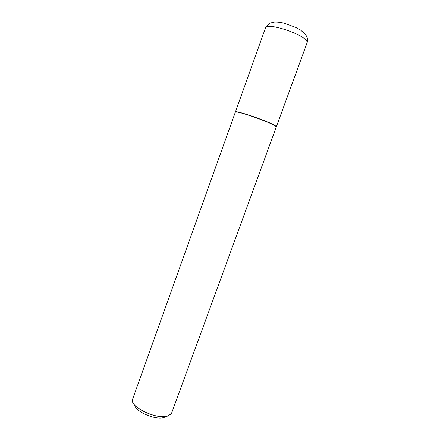 <?xml version="1.0" encoding="UTF-8"?>
<svg xmlns="http://www.w3.org/2000/svg" width="440" height="440" viewBox="0 0 440 440"><rect width="100%" height="100%" fill="white"/><g stroke="black" fill="none" stroke-linecap="round" stroke-linejoin="round"><path stroke-width="0.66" d="M307.104 42.73L276.348 126.808C276.441 126.517 275.682 125.928 274.065 125.054C265.645 120.274 234.696 109.857 235.389 111.986L265.579 27.698L269.643 23.243L273.9 22.082C277.09 21.868 280.615 22.259 284.482 23.26L295.834 27.418L300.724 30.184L305.486 34.447L306.741 36.498C307.687 38.588 307.808 40.667 307.104 42.73C307.389 41.921 306.796 40.843 305.327 39.496C297.764 31.961 265.914 22.616 265.579 27.698M276.183 126.693L273.911 125.004C267.305 121.275 244.03 112.937 237.683 112.019L235.593 111.997M274.005 125.23C267.344 121.473 243.859 113.058 237.463 112.129L235.329 112.162L132.429 399.718C130.339 407.347 157.173 419.881 167.75 416.042L171.264 413.776L171.622 413.072L276.281 126.984L274.005 125.23M165.088 417.049L163.906 417.494C155.744 420.437 135.262 411.642 134.701 405.031"/></g></svg>
